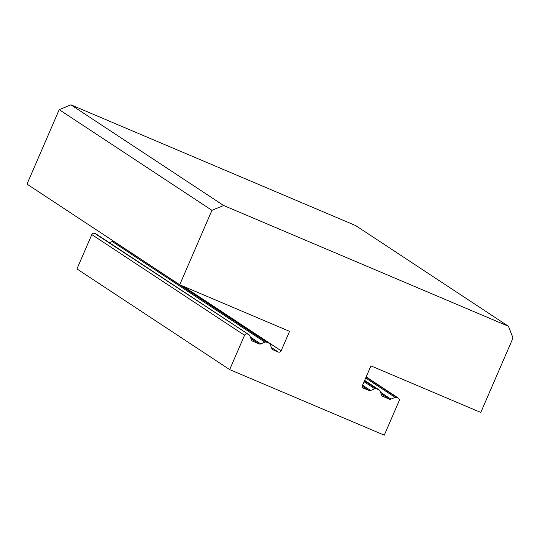 <?xml version="1.0" encoding="UTF-8"?>
<svg xmlns="http://www.w3.org/2000/svg" width="540" height="540" viewBox="0 0 540 540"><rect width="100%" height="100%" fill="white"/><g stroke="black" fill="none" stroke-linecap="round" stroke-linejoin="round"><path stroke-width="0.81" d="M181.548 285.552L269.001 343.197L266.612 342.191A2.255 2.207 123.4 0 0 264.917 342.185L260.773 343.892A2.255 2.207 -56.6 0 1 259.072 343.886L252.619 341.152A2.255 2.207 -56.6 0 1 251.444 339.937L249.831 335.786A2.255 2.207 -56.6 0 0 249.001 334.76L96.289 234.09A2.255 2.207 -56.6 0 0 95.938 233.908L248.657 334.571A2.255 2.207 -56.6 0 1 249.001 334.76M109.337 242.696L112.199 241.515A2.255 2.207 123.4 0 1 113.9 241.522L114.453 241.751M269.001 343.197A2.255 2.207 -56.6 0 1 270.175 344.419L271.789 348.563A2.255 2.207 -56.6 0 0 272.963 349.778L278.222 352.006A2.255 2.207 123.4 0 0 281.151 350.804L289.562 331.358L179.719 284.776L27 184.106L59.218 109.654L211.937 210.323L179.719 284.776M229.675 369.603L244.532 335.273L91.82 234.603L76.963 268.934L229.675 369.603L384.277 435.166L399.134 400.835A2.255 2.207 123.4 0 0 398 397.906L396.806 397.4A2.255 2.207 123.4 0 0 395.105 397.393L390.96 399.101A2.255 2.207 -56.6 0 1 389.259 399.094L382.813 396.36A2.255 2.207 -56.6 0 1 381.632 395.145L380.025 391.001A2.255 2.207 -56.6 0 0 379.195 389.968L364.649 380.383M59.218 109.654L70.936 104.834L355.725 225.605L508.444 326.275L513 338L480.782 412.452L370.933 365.87L362.522 385.31A2.255 2.207 123.4 0 0 363.656 388.24L363.008 387.808M248.657 334.571L94.75 233.401A2.255 2.207 123.4 0 0 91.82 234.603M94.75 233.401L95.938 233.908M211.937 210.323L223.654 205.504L70.936 104.834M363.656 388.24L368.921 390.467A2.255 2.207 -56.6 0 0 370.622 390.474L374.76 388.766A2.255 2.207 123.4 0 1 376.461 388.773L378.844 389.786A2.255 2.207 -56.6 0 1 379.195 389.968M247.462 334.071A2.255 2.207 123.4 0 0 244.532 335.273M508.444 326.275L223.654 205.504M260.773 343.892L250.297 336.987M264.917 342.185L112.199 241.515M281.151 350.804L183.29 286.295M366.154 376.913L398 397.906M396.806 397.4L366.059 377.129M266.612 342.191L113.9 241.522M252.619 341.152L251.964 340.72M259.072 343.886L250.884 338.486M364.635 380.417L378.844 389.786M376.461 388.773L364.446 380.855M368.921 390.467L362.333 386.127M370.622 390.474L362.576 385.175M374.76 388.766L364.075 381.719M382.813 396.36L382.158 395.928M389.259 399.094L381.071 393.694M390.96 399.101L380.491 392.195M395.105 397.393L365.681 378M278.222 352.006L271.37 347.49M272.963 349.778L272.309 349.346M366.167 376.88L398.345 398.088M269.345 343.386L181.73 285.633"/></g></svg>
